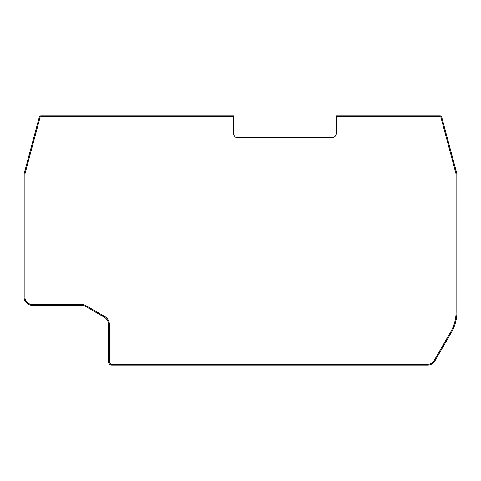 <?xml version="1.0" encoding="UTF-8"?>
<svg xmlns="http://www.w3.org/2000/svg" width="481" height="481" viewBox="0 0 481 481"><rect width="100%" height="100%" fill="white"/><g stroke="black" fill="none" stroke-linecap="round" stroke-linejoin="round"><path stroke-width="0.72" d="M336.219 116.727L336.219 133.459A4.209 4.209 0 0 1 332.01 137.668L237.74 137.668A4.209 4.209 0 0 1 233.532 133.459L233.532 115.885L40.891 115.885A1.683 1.683 0 0 0 39.268 117.136L24.11 173.773A1.683 1.683 0 0 0 24.05 174.206L24.05 296.933A8.417 8.417 0 0 0 32.467 305.351L81.481 305.351A8.417 8.417 0 0 1 85.69 306.481L104.311 317.232A8.417 8.417 0 0 1 108.52 324.525L108.52 361.748A3.367 3.367 0 0 0 111.887 365.115L427.615 365.115A8.417 8.417 0 0 0 434.908 360.906L451.425 332.299A41.246 41.246 0 0 0 456.95 311.676L456.95 174.206A1.683 1.683 0 0 0 456.89 173.773L441.732 117.136A1.683 1.683 0 0 0 440.109 115.885L336.219 115.885L336.219 116.727L440.109 116.727A0.842 0.842 0 0 1 440.921 117.352L456.078 173.99A0.842 0.842 0 0 1 456.108 174.206L456.108 311.676A40.404 40.404 0 0 1 450.697 331.878L434.181 360.485A7.576 7.576 0 0 1 427.615 364.273L111.887 364.273A2.525 2.525 0 0 1 109.361 361.748L109.361 324.525A9.259 9.259 0 0 0 104.732 316.504L86.111 305.754A9.259 9.259 0 0 0 81.481 304.509L32.467 304.509A7.576 7.576 0 0 1 24.892 296.933L24.892 174.206A0.842 0.842 0 0 1 24.922 173.99L40.079 117.352A0.842 0.842 0 0 1 40.891 116.727L233.532 116.727M456.108 174.206L456.108 311.676"/></g></svg>
